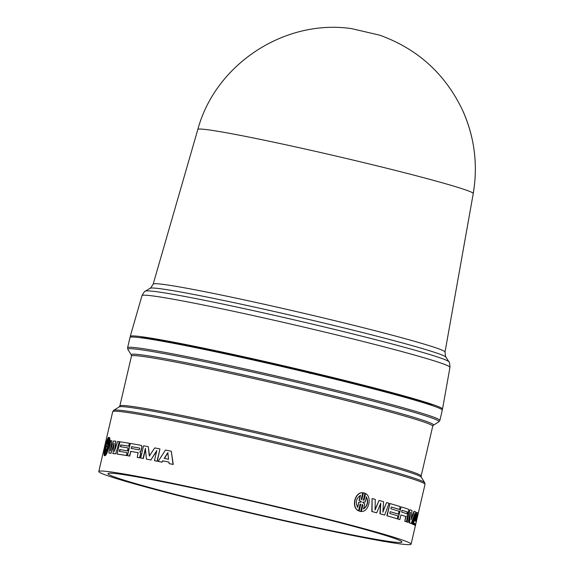 <?xml version="1.0" encoding="UTF-8"?>
<svg xmlns="http://www.w3.org/2000/svg" width="573" height="573" viewBox="0 0 573 573"><rect width="100%" height="100%" fill="white"/><g stroke="black" fill="none" stroke-linecap="round" stroke-linejoin="round"><path stroke-width="0.86" d="M473.248 193.559A141.388 5.429 -166.9 0 0 473.248 193.552A141.388 5.429 -166.9 0 0 473.219 193.395A141.388 5.429 -166.9 0 0 264.217 140.184A141.388 5.429 -166.9 0 0 197.821 129.462L153.17 284.136A149.825 5.751 13.1 0 1 223.52 295.496A149.825 5.751 13.1 0 1 296.069 311.497A149.825 5.751 13.1 0 1 445.02 352.051L473.248 193.559M130.766 337.103A160.318 6.153 13.1 0 1 130.236 336.387A160.318 6.153 13.1 0 1 205.514 348.542A160.318 6.153 13.1 0 1 363.518 385.163A160.318 6.153 13.1 0 1 442.528 409.058A160.318 6.153 13.1 0 1 441.74 409.466M309.857 373.41L310.1 372.3A152.776 5.866 -166.9 0 0 209.324 349.68A152.776 5.866 -166.9 0 0 150.348 338.686L150.241 339.152M439.885 420.424A160.318 6.153 13.1 0 0 361.019 396.552A160.318 6.153 13.1 0 0 202.871 359.894A160.318 6.153 13.1 0 0 127.593 347.754L129.978 337.497A160.318 6.153 13.1 0 1 205.263 349.645A160.318 6.153 13.1 0 1 363.404 386.302A160.318 6.153 13.1 0 1 442.27 410.175L439.885 420.424L438.875 421.8A159.767 6.131 13.1 0 0 363.031 398.471A159.767 6.131 13.1 0 0 202.849 361.276A159.767 6.131 13.1 0 0 127.886 349.43L131.289 354.888A155.211 5.959 13.1 0 1 204.117 366.398A155.211 5.959 13.1 0 1 359.729 402.533A155.211 5.959 13.1 0 1 433.417 425.195L438.875 421.8M111.226 453.3A160.318 6.153 -166.9 0 0 109.185 453.085L108.834 452.999L110.696 440.68A160.698 6.167 -166.9 0 1 111.828 440.773L110.381 450.901L113.504 440.952A160.698 6.167 -166.9 0 1 115.868 441.231L114.435 451.381L117.637 441.461A160.698 6.167 -166.9 0 1 119.313 441.697L115.739 453.873A160.318 6.153 -166.9 0 0 113.053 453.515L114.106 443.173L110.883 453.214L113.826 445.192M111.828 440.773L111.04 448.781M115.868 441.231L115.058 449.433M119.313 441.697L115.739 453.873M141.144 445.364L142.011 446.424L141.08 451.015L140.048 452.076L140.765 453.501L139.748 457.877A160.318 6.153 -166.9 0 0 137.52 457.469L137.233 457.39A160.698 6.167 13.1 0 1 139.461 457.798L140.765 453.501M138.172 452.713A160.318 6.153 -166.9 0 0 130.823 451.409L129.734 456.087A160.318 6.153 -166.9 0 0 127.808 455.757L127.5 455.678A160.698 6.167 13.1 0 1 129.426 456.008L129.734 456.087M141.252 445.393L140.965 445.314A160.698 6.167 -166.9 0 0 130.343 443.438L127.5 455.678M162.639 460.814A160.698 6.167 13.1 0 1 168.935 462.089A160.318 6.153 -166.9 0 0 162.861 460.878L162.044 462.182A160.318 6.153 -166.9 0 0 158.392 461.451L158.155 461.387A160.698 6.167 13.1 0 1 161.815 462.117L162.861 460.878M173.032 464.395L171.32 451.238L173.239 464.452A160.318 6.153 -166.9 0 0 169.329 463.65L169.121 463.593A160.698 6.167 13.1 0 1 173.032 464.395L173.239 464.452M129.219 443.251A160.698 6.167 -166.9 0 0 119.965 441.79L117.121 454.031A160.698 6.167 13.1 0 1 126.368 455.485L127.041 452.598A160.698 6.167 -166.9 0 0 119.299 451.366L119.714 449.576A160.698 6.167 13.1 0 1 127.457 450.808L128.13 447.928A160.698 6.167 -166.9 0 0 120.387 446.689L120.803 444.899A160.698 6.167 13.1 0 1 128.545 446.131L129.534 443.33L128.861 446.217A160.318 6.153 -166.9 0 0 121.132 444.985L120.724 446.739M128.13 447.928L127.772 450.887A160.318 6.153 -166.9 0 0 120.044 449.655L119.635 451.417M127.041 452.598L126.683 455.564A160.318 6.153 -166.9 0 0 117.451 454.11L117.121 454.031M151.107 460.026A160.318 6.153 -166.9 0 0 146.652 459.166L146.387 459.095A160.698 6.167 13.1 0 1 150.857 459.954L156.644 451.23M145.478 449.232L143.314 458.536A160.318 6.153 -166.9 0 0 140.994 458.106L140.714 458.035A160.698 6.167 13.1 0 1 143.042 458.464L143.314 458.536M150.857 459.954L156.816 450.514L154.452 460.656A160.698 6.167 13.1 0 1 157.088 461.172L159.939 448.938A160.698 6.167 -166.9 0 0 154.724 447.914L149.338 456.008L148.264 446.675L149.596 456.079M159.939 448.938L157.324 461.244A160.318 6.153 -166.9 0 0 154.703 460.728L154.452 460.656M105.138 455.535L104.737 455.693M109.472 437.586C111.162 439.09 107.631 454.26 105.282 455.571L104.923 455.485C107.28 454.174 110.811 438.982 109.106 437.5L109.472 437.586M384.017 541.442A161.077 6.181 -166.9 0 1 381.89 541.07L380.852 540.833A160.318 6.153 13.1 0 1 335.807 532.038A160.318 6.153 13.1 0 1 177.666 495.38A160.318 6.153 13.1 0 1 98.792 471.507A160.318 6.153 13.1 0 1 174.077 483.648A160.318 6.153 13.1 0 1 332.218 520.305A160.318 6.153 13.1 0 1 411.085 544.178A160.318 6.153 13.1 0 1 383.874 541.363L384.032 541.392M178.833 485.073A150.892 5.794 13.1 0 1 327.606 519.553A150.892 5.794 13.1 0 1 401.902 542.037A150.892 5.794 13.1 0 1 331.051 530.612A150.892 5.794 13.1 0 1 182.142 496.096A150.892 5.794 13.1 0 1 107.982 473.635A150.892 5.794 13.1 0 1 178.833 485.073M473.219 193.395A141.61 141.438 155.4 0 0 462.511 110.152C445.157 73.831 417.552 48.834 379.691 35.168L351.7 28.65C284.767 18.723 215.484 64.147 197.843 129.405M433.338 405.935A152.776 5.866 -166.9 0 0 322.635 375.322L322.441 376.132M150.305 338.872A150.892 5.794 -166.9 0 0 147.576 338.528L145.678 338.084A152.776 5.866 -166.9 0 0 139.869 337.64M322.613 375.394A150.892 5.794 -166.9 0 0 310.308 372.429L310.1 372.3M310.308 372.429L310.065 373.532M361.362 511.51C368.783 512.018 372.314 496.82 365.545 493.525L364.005 500.129L363.346 500.1L364.944 493.224L363.411 492.816L361.807 499.692L361.205 499.377L362.738 492.773C354.923 492.171 351.392 507.392 358.555 510.758L360.095 504.154L360.761 504.183L359.164 511.059L360.704 511.467L362.301 504.591L362.895 504.899L361.362 511.51L362.659 504.856L362.057 504.548M360.224 511.388L360.704 511.467M360.46 511.424L358.927 511.016L360.524 504.161M358.555 510.758L358.318 510.715C351.17 507.327 354.708 492.135 362.508 492.73L362.738 492.773M361.584 499.584L363.175 492.773L363.647 492.844M363.103 500.057L363.769 500.086L365.545 493.525M411.178 523.5L414.63 513.809L412.274 523.951A160.698 6.167 13.1 0 1 412.961 524.252L415.812 512.011A160.698 6.167 -166.9 0 0 414.351 511.395L411.178 519.69L412.001 510.493A160.698 6.167 -166.9 0 0 409.845 509.719L406.995 521.96A160.698 6.167 13.1 0 1 408.112 522.354L410.476 512.212L409.552 522.877A160.698 6.167 13.1 0 1 411.178 523.5L410.82 523.421A160.318 6.153 -166.9 0 0 409.194 522.798L409.924 514.568M408.112 522.354L407.761 522.275A160.318 6.153 -166.9 0 0 406.651 521.888L409.845 509.719M411.307 518.379L413.993 511.317L414.351 511.395M412.961 524.252L412.603 524.166A160.318 6.153 -166.9 0 0 411.915 523.872L413.505 517.011M399.496 509.461L400.162 506.575A160.698 6.167 -166.9 0 0 389.969 503.538L387.119 515.779A160.698 6.167 13.1 0 1 397.318 518.816L397.984 515.929A160.698 6.167 -166.9 0 0 389.783 513.472L390.199 511.675A160.698 6.167 13.1 0 1 398.407 514.139L399.073 511.252A160.698 6.167 -166.9 0 0 390.872 508.795L391.287 507.005A160.698 6.167 13.1 0 1 399.496 509.461L399.166 509.39A160.318 6.153 -166.9 0 0 391.28 507.026M398.407 514.139L398.077 514.067A160.318 6.153 -166.9 0 0 390.192 511.703M397.318 518.816L396.989 518.744A160.318 6.153 -166.9 0 0 386.825 515.714L389.969 503.538M415.411 525.62L417.81 513.05A160.698 6.167 -166.9 0 0 416.979 512.57L413.219 524.367L412.854 524.281A160.318 6.153 -166.9 0 1 413.62 524.653L414.401 523.378A160.698 6.167 13.1 0 1 415.332 523.915L415.06 525.348A160.698 6.167 13.1 0 1 415.411 525.62L415.045 525.541A160.318 6.153 -166.9 0 0 414.694 525.269L414.959 523.829A160.318 6.153 -166.9 0 0 414.372 523.478M413.197 523.242L416.621 512.491L416.979 512.57M405.125 521.315A160.698 6.167 13.1 0 1 406.35 521.738L406.006 521.659A160.318 6.153 -166.9 0 0 404.782 521.244L405.741 516.524A160.318 6.153 -166.9 0 0 400.942 514.962A160.698 6.167 13.1 0 1 406.085 516.602L404.782 521.244M398.292 519.117A160.698 6.167 13.1 0 1 399.861 519.611L399.531 519.539A160.318 6.153 -166.9 0 0 397.963 519.045L401.143 506.876L397.963 519.045M376.432 512.763A160.318 6.153 -166.9 0 0 371.813 511.488L372.085 498.546L372.078 511.539A160.698 6.167 13.1 0 1 376.705 512.821L376.432 512.763M375.057 509.275L379.09 500.451A160.698 6.167 -166.9 0 1 383.624 501.726L382.821 512.19L386.553 502.557L382.9 511.188M379.942 513.752L380.221 513.809A160.698 6.167 13.1 0 1 384.655 515.063L384.354 515.005A160.318 6.153 -166.9 0 0 379.942 513.752L380.465 503.925M363.533 492.823L363.175 492.773M409.552 522.877L409.194 522.798M412.274 523.951L411.915 523.872M415.332 523.915L414.959 523.829M415.06 525.348L414.694 525.269M413.219 524.367A160.698 6.167 13.1 0 1 413.985 524.732M406.35 521.738L407.367 517.369L407.117 515.944L408.8 510.285L408.47 509.247A160.698 6.167 -166.9 0 0 401.143 506.876M399.861 519.611L400.95 514.934M380.221 513.809L380.787 503.158L376.705 512.821M386.553 502.557A160.698 6.167 -166.9 0 1 389.053 503.273L384.655 515.063M372.343 498.596A160.698 6.167 -166.9 0 1 375.286 499.405L375.036 510.013L379.09 500.451M105.095 455.7L104.737 455.614L106.463 448.881L104.923 455.485M109.106 437.5L107.38 444.247L108.985 437.364L109.343 437.45M108.619 437.364L107.044 444.132M106.907 444.096L108.584 437.521M108.447 437.493C106.693 438.925 103.154 454.145 104.257 455.478L104.393 455.506M104.257 455.478L105.933 448.903M105.797 448.874L104.372 455.607L104.737 455.614L104.372 455.607M143.042 458.464L145.399 448.322L146.387 459.095M148.264 446.675A160.698 6.167 -166.9 0 0 143.565 445.794L140.714 458.035M168.935 462.089L169.121 463.593M171.112 451.18A160.698 6.167 -166.9 0 0 165.49 450.041L158.155 461.387M140.478 453.429L140.041 452.118M139.769 452.004L141.08 451.015M140.793 450.937L142.011 446.424M141.732 446.346L140.965 445.314M129.426 456.008L130.823 451.409M130.515 451.331A160.698 6.167 13.1 0 1 138.1 452.677L137.233 457.39M138.122 452.677L138.243 453.064M108.834 452.999A160.698 6.167 13.1 0 1 110.883 453.214M112.709 453.429A160.698 6.167 13.1 0 1 115.402 453.787M360.496 495.301L359.3 500.444L361.341 501.712L361.234 502.156L358.877 502.256L357.681 507.399C355.188 502.464 356.127 498.431 360.496 495.301M362.874 502.12L365.173 502.012L366.369 496.87C368.675 501.769 367.737 505.801 363.554 508.967L364.75 503.825L362.773 502.571L362.874 502.12M415.174 520.843L416.951 514.919L415.826 521.215A160.698 6.167 -166.9 0 0 415.174 520.843M402.038 510.257A160.698 6.167 13.1 0 1 407.475 512.026L407.059 513.816A160.698 6.167 -166.9 0 0 401.623 512.047L402.038 510.257M107.43 440.444L106.234 445.586L106.549 446.26L105.812 447.391L104.615 452.534L107.43 440.444M106.915 446.267L107.631 445.601L108.827 440.458L106.012 452.555L107.208 447.413L106.807 446.711L107.273 446.353L107.566 447.499L106.764 450.944M164.179 458.379L167.789 452.699L168.584 459.267A160.698 6.167 -166.9 0 0 164.179 458.379M131.604 446.654A160.698 6.167 13.1 0 1 139.712 448.093L139.296 449.884A160.698 6.167 -166.9 0 0 131.188 448.444L131.905 446.732A160.318 6.153 13.1 0 1 139.769 448.129M361.341 501.712L359.3 500.444M359.07 500.408L360.224 495.437M358.877 502.256L357.502 507.148M358.648 502.213L361.234 502.156M361.105 501.669L360.997 502.113M366.126 496.827C368.425 501.719 367.486 505.751 363.311 508.924M416.012 518.064L415.482 521.007M407.475 512.026L406.715 513.745M402.031 510.285A160.318 6.153 13.1 0 1 407.131 511.947M106.721 443.509L105.282 449.69M107.631 445.601L107.989 445.687L107.273 446.353M108.827 442.091L107.989 445.687M106.807 446.711L107.165 446.797M107.208 447.413L107.566 447.499M164.401 458.443L168.011 452.763M131.496 448.501L131.905 446.732M445.02 352.051C445.429 356.191 445.751 357.881 445.98 357.122A152.024 5.837 -166.9 0 0 294.902 316.21A152.024 5.837 -166.9 0 0 221.293 299.973A152.024 5.837 -166.9 0 0 150.069 288.262C149.94 289.043 150.978 287.667 153.17 284.136M150.069 288.262L145.42 291.156A155.899 5.988 13.1 0 1 218.463 303.16A155.899 5.988 13.1 0 1 293.949 319.813A155.899 5.988 13.1 0 1 448.881 361.771C449.382 361.577 449.748 363.425 449.963 367.314L442.528 409.058M130.236 336.387L141.997 295.647A158.098 6.067 13.1 0 1 216.236 307.637A158.098 6.067 13.1 0 1 292.782 324.519A158.098 6.067 13.1 0 1 449.963 367.314M433.417 425.195L432.737 426.176A154.66 5.938 -166.9 0 0 356.65 403.141A154.66 5.938 -166.9 0 0 204.095 367.78A154.66 5.938 -166.9 0 0 131.468 356.062L131.289 354.888M421.134 476.048L421.305 477.223A155.211 5.959 -166.9 0 0 191.905 418.87A155.211 5.959 -166.9 0 0 119.184 406.916L119.857 405.942A154.66 5.938 13.1 0 1 192.485 417.66A154.66 5.938 13.1 0 1 345.046 453.021A154.66 5.938 13.1 0 1 421.134 476.048L432.737 426.176M98.792 471.507L112.709 411.686A160.318 6.153 13.1 0 1 187.994 423.834A160.318 6.153 13.1 0 1 346.135 460.491A160.318 6.153 13.1 0 1 425.008 484.364L424.708 482.681A159.767 6.131 13.1 0 0 188.574 422.616A159.767 6.131 13.1 0 0 113.719 410.311L119.184 406.916M462.511 110.152C474.516 136.861 478.097 164.644 473.262 193.481M119.857 405.942L131.468 356.062M445.98 357.122L448.881 361.771M141.997 295.647C143.909 292.259 145.048 290.755 145.42 291.156M127.593 347.754L127.886 349.43M421.305 477.223L424.708 482.681M112.709 411.686L113.719 410.311M425.008 484.364L415.446 525.448M415.404 525.62L411.085 544.178M109.235 437.4L108.877 437.314M104.838 455.743L104.472 455.657"/></g></svg>
